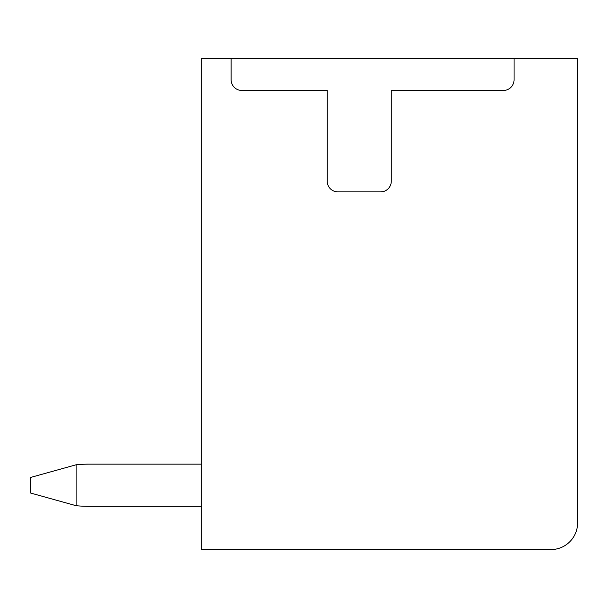 <?xml version="1.0" encoding="UTF-8"?>
<svg xmlns="http://www.w3.org/2000/svg" width="608" height="608" viewBox="0 0 608 608"><rect width="100%" height="100%" fill="white"/><g stroke="black" fill="none" stroke-linecap="round" stroke-linejoin="round"><path stroke-width="0.91" d="M201.233 58.429L201.233 549.571L550.909 549.571A26.691 26.691 0 0 0 577.6 522.88L577.6 58.429L201.233 58.429M514.072 58.429L514.072 79.777A10.678 10.678 0 0 1 503.394 90.455L391.286 90.455L391.286 181.207A10.678 10.678 0 0 1 380.6 191.892L337.904 191.892A10.678 10.678 0 0 1 327.226 181.207L327.226 90.455L241.809 90.455A10.678 10.678 0 0 1 231.131 79.777L231.131 58.429M201.233 464.155L89.125 464.155A135.865 135.865 0 0 0 76.106 464.778L30.4 477.5L30.4 492.982L76.106 505.704A135.865 135.865 0 0 0 89.125 506.327L201.233 506.327M76.106 464.778L76.106 505.704"/></g></svg>

